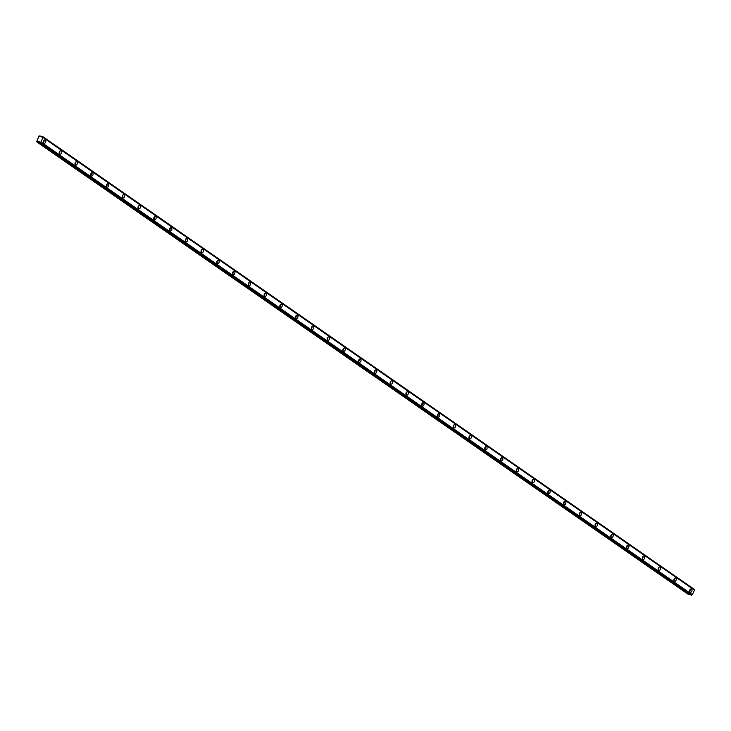 <?xml version="1.0" encoding="UTF-8"?>
<svg xmlns="http://www.w3.org/2000/svg" width="731" height="731" viewBox="0 0 731 731"><rect width="100%" height="100%" fill="white"/><g stroke="black" fill="none" stroke-linecap="round" stroke-linejoin="round"><path stroke-width="1.1" d="M689.808 589.954A1.023 0.694 -76.1 0 1 689.625 590.712M43.613 140.909A1.023 0.694 -76.1 0 1 43.431 141.668M59.375 151.865A1.023 0.694 -76.1 0 1 59.193 152.624M75.138 162.812A1.023 0.694 -76.1 0 1 74.946 163.57M90.9 173.768A1.023 0.694 -76.1 0 1 90.708 174.526M106.662 184.715A1.023 0.694 -76.1 0 1 106.47 185.473M122.424 195.67A1.023 0.694 -76.1 0 1 122.232 196.429M138.177 206.626A1.023 0.694 -76.1 0 1 137.995 207.385M153.939 217.573A1.023 0.694 -76.1 0 1 153.757 218.331M169.702 228.529A1.023 0.694 -76.1 0 1 169.519 229.287M185.464 239.476A1.023 0.694 -76.1 0 1 185.272 240.243M201.226 250.431A1.023 0.694 -76.1 0 1 201.034 251.19M216.988 261.387A1.023 0.694 -76.1 0 1 216.796 262.146M232.75 272.334A1.023 0.694 -76.1 0 1 232.559 273.092M248.503 283.29A1.023 0.694 -76.1 0 1 248.321 284.048M264.266 294.246A1.023 0.694 -76.1 0 1 264.083 295.004M280.028 305.192A1.023 0.694 -76.1 0 1 279.836 305.951M295.79 316.148A1.023 0.694 -76.1 0 1 295.598 316.907M311.552 327.095A1.023 0.694 -76.1 0 1 311.36 327.853M327.314 338.051A1.023 0.694 -76.1 0 1 327.123 338.809M343.077 349.007A1.023 0.694 -76.1 0 1 342.885 349.765M358.83 359.954A1.023 0.694 -76.1 0 1 358.647 360.712M374.592 370.909A1.023 0.694 -76.1 0 1 374.409 371.668M390.354 381.856A1.023 0.694 -76.1 0 1 390.162 382.624M406.116 392.812A1.023 0.694 -76.1 0 1 405.924 393.57M421.878 403.768A1.023 0.694 -76.1 0 1 421.686 404.526M437.641 414.715A1.023 0.694 -76.1 0 1 437.449 415.473M453.394 425.67A1.023 0.694 -76.1 0 1 453.211 426.429M469.156 436.617A1.023 0.694 -76.1 0 1 468.973 437.385M484.918 447.573A1.023 0.694 -76.1 0 1 484.735 448.331M500.68 458.529A1.023 0.694 -76.1 0 1 500.488 459.287M516.442 469.476A1.023 0.694 -76.1 0 1 516.25 470.234M532.205 480.431A1.023 0.694 -76.1 0 1 532.013 481.19M547.967 491.387A1.023 0.694 -76.1 0 1 547.775 492.146M563.72 502.334A1.023 0.694 -76.1 0 1 563.537 503.092M579.482 513.29A1.023 0.694 -76.1 0 1 579.299 514.048M595.244 524.237A1.023 0.694 -76.1 0 1 595.052 525.004M611.006 535.193A1.023 0.694 -76.1 0 1 610.814 535.951M626.769 546.148A1.023 0.694 -76.1 0 1 626.577 546.907M642.531 557.095A1.023 0.694 -76.1 0 1 642.339 557.854M658.284 568.051A1.023 0.694 -76.1 0 1 658.101 568.809M674.046 578.998A1.023 0.694 -76.1 0 1 673.863 579.765M690.128 592.137A1.709 1.16 103.9 0 0 690.402 592.256A1.709 1.16 103.9 0 0 691.873 591.087A1.709 1.16 103.9 0 0 691.489 589.076A1.709 1.16 103.9 0 0 691.215 588.948A1.709 1.16 103.9 0 0 689.744 590.118A1.709 1.16 103.9 0 0 690.128 592.137M689.689 591.461A1.709 1.16 103.9 0 0 690.219 589.323M43.933 143.093A1.709 1.16 103.9 0 0 44.207 143.212A1.709 1.16 103.9 0 0 45.678 142.042A1.709 1.16 103.9 0 0 45.295 140.023A1.709 1.16 103.9 0 0 45.03 139.904A1.709 1.16 103.9 0 0 43.549 141.074A1.709 1.16 103.9 0 0 43.933 143.093M43.495 142.417A1.709 1.16 103.9 0 0 44.024 140.279M59.695 154.04A1.709 1.16 103.9 0 0 59.969 154.168A1.709 1.16 103.9 0 0 61.441 152.998A1.709 1.16 103.9 0 0 61.057 150.979A1.709 1.16 103.9 0 0 60.792 150.86A1.709 1.16 103.9 0 0 59.312 152.03A1.709 1.16 103.9 0 0 59.695 154.04M59.257 153.364A1.709 1.16 103.9 0 0 59.787 151.235M75.457 164.996A1.709 1.16 103.9 0 0 75.732 165.115A1.709 1.16 103.9 0 0 77.203 163.954A1.709 1.16 103.9 0 0 76.819 161.935A1.709 1.16 103.9 0 0 76.545 161.807A1.709 1.16 103.9 0 0 75.074 162.976A1.709 1.16 103.9 0 0 75.457 164.996M75.019 164.32A1.709 1.16 103.9 0 0 75.549 162.181M91.22 175.952A1.709 1.16 103.9 0 0 91.485 176.07A1.709 1.16 103.9 0 0 92.965 174.901A1.709 1.16 103.9 0 0 92.581 172.881A1.709 1.16 103.9 0 0 92.307 172.763A1.709 1.16 103.9 0 0 90.836 173.932A1.709 1.16 103.9 0 0 91.22 175.952M90.772 175.276A1.709 1.16 103.9 0 0 91.302 173.137M106.982 186.898A1.709 1.16 103.9 0 0 107.247 187.026A1.709 1.16 103.9 0 0 108.718 185.857A1.709 1.16 103.9 0 0 108.334 183.837A1.709 1.16 103.9 0 0 108.069 183.719A1.709 1.16 103.9 0 0 106.598 184.879A1.709 1.16 103.9 0 0 106.982 186.898M106.534 186.222A1.709 1.16 103.9 0 0 107.064 184.084M122.744 197.854A1.709 1.16 103.9 0 0 123.009 197.973A1.709 1.16 103.9 0 0 124.48 196.803A1.709 1.16 103.9 0 0 124.096 194.793A1.709 1.16 103.9 0 0 123.831 194.665A1.709 1.16 103.9 0 0 122.36 195.835A1.709 1.16 103.9 0 0 122.744 197.854M122.296 197.178A1.709 1.16 103.9 0 0 122.826 195.04M138.506 208.81A1.709 1.16 103.9 0 0 138.771 208.929A1.709 1.16 103.9 0 0 140.242 207.759A1.709 1.16 103.9 0 0 139.859 205.74A1.709 1.16 103.9 0 0 139.594 205.621A1.709 1.16 103.9 0 0 138.122 206.791A1.709 1.16 103.9 0 0 138.506 208.81M138.058 208.125A1.709 1.16 103.9 0 0 138.588 205.996M154.259 219.757A1.709 1.16 103.9 0 0 154.533 219.885A1.709 1.16 103.9 0 0 156.005 218.715A1.709 1.16 103.9 0 0 155.621 216.696A1.709 1.16 103.9 0 0 155.356 216.568A1.709 1.16 103.9 0 0 153.875 217.737A1.709 1.16 103.9 0 0 154.259 219.757M153.821 219.081A1.709 1.16 103.9 0 0 154.351 216.943M170.021 230.713A1.709 1.16 103.9 0 0 170.296 230.832A1.709 1.16 103.9 0 0 171.767 229.662A1.709 1.16 103.9 0 0 171.383 227.643A1.709 1.16 103.9 0 0 171.109 227.524A1.709 1.16 103.9 0 0 169.638 228.693A1.709 1.16 103.9 0 0 170.021 230.713M169.583 230.037A1.709 1.16 103.9 0 0 170.113 227.898M185.784 241.659A1.709 1.16 103.9 0 0 186.049 241.787A1.709 1.16 103.9 0 0 187.529 240.618A1.709 1.16 103.9 0 0 187.145 238.598A1.709 1.16 103.9 0 0 186.871 238.48A1.709 1.16 103.9 0 0 185.4 239.649A1.709 1.16 103.9 0 0 185.784 241.659M185.336 240.983A1.709 1.16 103.9 0 0 185.866 238.845M201.546 252.615A1.709 1.16 103.9 0 0 201.811 252.734A1.709 1.16 103.9 0 0 203.291 251.565A1.709 1.16 103.9 0 0 202.907 249.554A1.709 1.16 103.9 0 0 202.633 249.426A1.709 1.16 103.9 0 0 201.162 250.596A1.709 1.16 103.9 0 0 201.546 252.615M201.098 251.939A1.709 1.16 103.9 0 0 201.628 249.801M217.308 263.571A1.709 1.16 103.9 0 0 217.573 263.69A1.709 1.16 103.9 0 0 219.044 262.52A1.709 1.16 103.9 0 0 218.66 260.501A1.709 1.16 103.9 0 0 218.395 260.382A1.709 1.16 103.9 0 0 216.924 261.552A1.709 1.16 103.9 0 0 217.308 263.571M216.86 262.886A1.709 1.16 103.9 0 0 217.39 260.757M233.07 274.518A1.709 1.16 103.9 0 0 233.335 274.646A1.709 1.16 103.9 0 0 234.806 273.476A1.709 1.16 103.9 0 0 234.423 271.457A1.709 1.16 103.9 0 0 234.158 271.329A1.709 1.16 103.9 0 0 232.686 272.499A1.709 1.16 103.9 0 0 233.07 274.518M232.622 273.842A1.709 1.16 103.9 0 0 233.152 271.704M248.832 285.474A1.709 1.16 103.9 0 0 249.097 285.593A1.709 1.16 103.9 0 0 250.569 284.423A1.709 1.16 103.9 0 0 250.185 282.404A1.709 1.16 103.9 0 0 249.92 282.285A1.709 1.16 103.9 0 0 248.439 283.454A1.709 1.16 103.9 0 0 248.832 285.474M248.385 284.798A1.709 1.16 103.9 0 0 248.915 282.659M264.585 296.42A1.709 1.16 103.9 0 0 264.86 296.548A1.709 1.16 103.9 0 0 266.331 295.379A1.709 1.16 103.9 0 0 265.947 293.359A1.709 1.16 103.9 0 0 265.682 293.241A1.709 1.16 103.9 0 0 264.202 294.41A1.709 1.16 103.9 0 0 264.585 296.42M264.147 295.744A1.709 1.16 103.9 0 0 264.677 293.615M280.348 307.376A1.709 1.16 103.9 0 0 280.622 307.495A1.709 1.16 103.9 0 0 282.093 306.326A1.709 1.16 103.9 0 0 281.709 304.315A1.709 1.16 103.9 0 0 281.435 304.187A1.709 1.16 103.9 0 0 279.964 305.357A1.709 1.16 103.9 0 0 280.348 307.376M279.909 306.7A1.709 1.16 103.9 0 0 280.439 304.562M296.11 318.332A1.709 1.16 103.9 0 0 296.375 318.451A1.709 1.16 103.9 0 0 297.855 317.281A1.709 1.16 103.9 0 0 297.471 315.262A1.709 1.16 103.9 0 0 297.197 315.143A1.709 1.16 103.9 0 0 295.726 316.313A1.709 1.16 103.9 0 0 296.11 318.332M295.662 317.656A1.709 1.16 103.9 0 0 296.192 315.518M311.872 329.279A1.709 1.16 103.9 0 0 312.137 329.407A1.709 1.16 103.9 0 0 313.617 328.237A1.709 1.16 103.9 0 0 313.233 326.218A1.709 1.16 103.9 0 0 312.959 326.09A1.709 1.16 103.9 0 0 311.488 327.26A1.709 1.16 103.9 0 0 311.872 329.279M311.424 328.603A1.709 1.16 103.9 0 0 311.954 326.465M327.634 340.235A1.709 1.16 103.9 0 0 327.899 340.354A1.709 1.16 103.9 0 0 329.37 339.184A1.709 1.16 103.9 0 0 328.987 337.174A1.709 1.16 103.9 0 0 328.722 337.046A1.709 1.16 103.9 0 0 327.25 338.215A1.709 1.16 103.9 0 0 327.634 340.235M327.186 339.559A1.709 1.16 103.9 0 0 327.716 337.42M343.396 351.182A1.709 1.16 103.9 0 0 343.661 351.309A1.709 1.16 103.9 0 0 345.133 350.14A1.709 1.16 103.9 0 0 344.749 348.12A1.709 1.16 103.9 0 0 344.484 348.002A1.709 1.16 103.9 0 0 343.013 349.171A1.709 1.16 103.9 0 0 343.396 351.182M342.949 350.505A1.709 1.16 103.9 0 0 343.479 348.376M359.149 362.137A1.709 1.16 103.9 0 0 359.424 362.265A1.709 1.16 103.9 0 0 360.895 361.096A1.709 1.16 103.9 0 0 360.511 359.076A1.709 1.16 103.9 0 0 360.246 358.948A1.709 1.16 103.9 0 0 358.766 360.118A1.709 1.16 103.9 0 0 359.149 362.137M358.711 361.461A1.709 1.16 103.9 0 0 359.241 359.323M374.912 373.093A1.709 1.16 103.9 0 0 375.186 373.212A1.709 1.16 103.9 0 0 376.657 372.042A1.709 1.16 103.9 0 0 376.273 370.023A1.709 1.16 103.9 0 0 376.008 369.904A1.709 1.16 103.9 0 0 374.528 371.074A1.709 1.16 103.9 0 0 374.912 373.093M374.473 372.417A1.709 1.16 103.9 0 0 375.003 370.279M390.674 384.04A1.709 1.16 103.9 0 0 390.948 384.168A1.709 1.16 103.9 0 0 392.419 382.998A1.709 1.16 103.9 0 0 392.035 380.979A1.709 1.16 103.9 0 0 391.761 380.86A1.709 1.16 103.9 0 0 390.29 382.03A1.709 1.16 103.9 0 0 390.674 384.04M390.235 383.364A1.709 1.16 103.9 0 0 390.756 381.226M406.436 394.996A1.709 1.16 103.9 0 0 406.701 395.115A1.709 1.16 103.9 0 0 408.181 393.945A1.709 1.16 103.9 0 0 407.797 391.935A1.709 1.16 103.9 0 0 407.523 391.807A1.709 1.16 103.9 0 0 406.052 392.976A1.709 1.16 103.9 0 0 406.436 394.996M405.988 394.32A1.709 1.16 103.9 0 0 406.518 392.181M422.198 405.952A1.709 1.16 103.9 0 0 422.463 406.07A1.709 1.16 103.9 0 0 423.934 404.901A1.709 1.16 103.9 0 0 423.551 402.882A1.709 1.16 103.9 0 0 423.286 402.763A1.709 1.16 103.9 0 0 421.814 403.932A1.709 1.16 103.9 0 0 422.198 405.952M421.75 405.266A1.709 1.16 103.9 0 0 422.28 403.137M437.96 416.898A1.709 1.16 103.9 0 0 438.225 417.026A1.709 1.16 103.9 0 0 439.696 415.857A1.709 1.16 103.9 0 0 439.313 413.837A1.709 1.16 103.9 0 0 439.048 413.709A1.709 1.16 103.9 0 0 437.577 414.879A1.709 1.16 103.9 0 0 437.96 416.898M437.513 416.222A1.709 1.16 103.9 0 0 438.043 414.084M453.723 427.854A1.709 1.16 103.9 0 0 453.988 427.973A1.709 1.16 103.9 0 0 455.459 426.803A1.709 1.16 103.9 0 0 455.075 424.784A1.709 1.16 103.9 0 0 454.81 424.665A1.709 1.16 103.9 0 0 453.339 425.835A1.709 1.16 103.9 0 0 453.723 427.854M453.275 427.178A1.709 1.16 103.9 0 0 453.805 425.04M469.476 438.801A1.709 1.16 103.9 0 0 469.75 438.929A1.709 1.16 103.9 0 0 471.221 437.759A1.709 1.16 103.9 0 0 470.837 435.74A1.709 1.16 103.9 0 0 470.572 435.621A1.709 1.16 103.9 0 0 469.092 436.791A1.709 1.16 103.9 0 0 469.476 438.801M469.037 438.125A1.709 1.16 103.9 0 0 469.567 435.996M485.238 449.757A1.709 1.16 103.9 0 0 485.512 449.876A1.709 1.16 103.9 0 0 486.983 448.706A1.709 1.16 103.9 0 0 486.599 446.696A1.709 1.16 103.9 0 0 486.325 446.568A1.709 1.16 103.9 0 0 484.854 447.737A1.709 1.16 103.9 0 0 485.238 449.757M484.799 449.081A1.709 1.16 103.9 0 0 485.329 446.943M501 460.713A1.709 1.16 103.9 0 0 501.265 460.832A1.709 1.16 103.9 0 0 502.745 459.662A1.709 1.16 103.9 0 0 502.361 457.643A1.709 1.16 103.9 0 0 502.087 457.524A1.709 1.16 103.9 0 0 500.616 458.693A1.709 1.16 103.9 0 0 501 460.713M500.552 460.037A1.709 1.16 103.9 0 0 501.082 457.898M516.762 471.659A1.709 1.16 103.9 0 0 517.027 471.787A1.709 1.16 103.9 0 0 518.507 470.618A1.709 1.16 103.9 0 0 518.124 468.598A1.709 1.16 103.9 0 0 517.85 468.47A1.709 1.16 103.9 0 0 516.378 469.64A1.709 1.16 103.9 0 0 516.762 471.659M516.314 470.983A1.709 1.16 103.9 0 0 516.844 468.845M532.524 482.615A1.709 1.16 103.9 0 0 532.789 482.734A1.709 1.16 103.9 0 0 534.26 481.565A1.709 1.16 103.9 0 0 533.877 479.554A1.709 1.16 103.9 0 0 533.612 479.426A1.709 1.16 103.9 0 0 532.141 480.596A1.709 1.16 103.9 0 0 532.524 482.615M532.077 481.939A1.709 1.16 103.9 0 0 532.607 479.801M548.287 493.562A1.709 1.16 103.9 0 0 548.552 493.69A1.709 1.16 103.9 0 0 550.023 492.52A1.709 1.16 103.9 0 0 549.639 490.501A1.709 1.16 103.9 0 0 549.374 490.382A1.709 1.16 103.9 0 0 547.903 491.552A1.709 1.16 103.9 0 0 548.287 493.562M547.839 492.886A1.709 1.16 103.9 0 0 548.369 490.757M564.04 504.518A1.709 1.16 103.9 0 0 564.314 504.646A1.709 1.16 103.9 0 0 565.785 503.476A1.709 1.16 103.9 0 0 565.401 501.457A1.709 1.16 103.9 0 0 565.136 501.329A1.709 1.16 103.9 0 0 563.656 502.499A1.709 1.16 103.9 0 0 564.04 504.518M563.601 503.842A1.709 1.16 103.9 0 0 564.131 501.704M579.802 515.474A1.709 1.16 103.9 0 0 580.076 515.593A1.709 1.16 103.9 0 0 581.547 514.423A1.709 1.16 103.9 0 0 581.163 512.404A1.709 1.16 103.9 0 0 580.898 512.285A1.709 1.16 103.9 0 0 579.418 513.454A1.709 1.16 103.9 0 0 579.802 515.474M579.363 514.798A1.709 1.16 103.9 0 0 579.893 512.659M595.564 526.421A1.709 1.16 103.9 0 0 595.838 526.548A1.709 1.16 103.9 0 0 597.309 525.379A1.709 1.16 103.9 0 0 596.925 523.359A1.709 1.16 103.9 0 0 596.651 523.241A1.709 1.16 103.9 0 0 595.18 524.41A1.709 1.16 103.9 0 0 595.564 526.421M595.125 525.744A1.709 1.16 103.9 0 0 595.655 523.606M611.326 537.376A1.709 1.16 103.9 0 0 611.591 537.495A1.709 1.16 103.9 0 0 613.071 536.326A1.709 1.16 103.9 0 0 612.688 534.315A1.709 1.16 103.9 0 0 612.414 534.187A1.709 1.16 103.9 0 0 610.942 535.357A1.709 1.16 103.9 0 0 611.326 537.376M610.878 536.7A1.709 1.16 103.9 0 0 611.408 534.562M627.088 548.332A1.709 1.16 103.9 0 0 627.353 548.451A1.709 1.16 103.9 0 0 628.824 547.281A1.709 1.16 103.9 0 0 628.441 545.262A1.709 1.16 103.9 0 0 628.176 545.143A1.709 1.16 103.9 0 0 626.705 546.313A1.709 1.16 103.9 0 0 627.088 548.332M626.641 547.647A1.709 1.16 103.9 0 0 627.171 545.518M642.851 559.279A1.709 1.16 103.9 0 0 643.116 559.407A1.709 1.16 103.9 0 0 644.587 558.237A1.709 1.16 103.9 0 0 644.203 556.218A1.709 1.16 103.9 0 0 643.938 556.09A1.709 1.16 103.9 0 0 642.467 557.26A1.709 1.16 103.9 0 0 642.851 559.279M642.403 558.603A1.709 1.16 103.9 0 0 642.933 556.465M658.613 570.235A1.709 1.16 103.9 0 0 658.878 570.354A1.709 1.16 103.9 0 0 660.349 569.184A1.709 1.16 103.9 0 0 659.965 567.165A1.709 1.16 103.9 0 0 659.7 567.046A1.709 1.16 103.9 0 0 658.229 568.215A1.709 1.16 103.9 0 0 658.613 570.235M658.165 569.559A1.709 1.16 103.9 0 0 658.695 567.42M674.366 581.182A1.709 1.16 103.9 0 0 674.64 581.309A1.709 1.16 103.9 0 0 676.111 580.14A1.709 1.16 103.9 0 0 675.727 578.12A1.709 1.16 103.9 0 0 675.462 578.002A1.709 1.16 103.9 0 0 673.982 579.171A1.709 1.16 103.9 0 0 674.366 581.182M673.927 580.505A1.709 1.16 103.9 0 0 674.457 578.376M692.284 594.778L40.845 142.088L692.284 594.778A0.649 0.466 124.8 0 0 691.663 595.18L40.123 142.563L691.663 595.18M42.626 136.496L694.194 589.323L42.17 136.587A0.649 0.466 124.8 0 1 41.53 136.989L39.008 135.92L36.651 141.814L688.703 594.659L689.561 594.139M694.276 589.944A0.649 0.466 124.8 0 1 694.212 589.433L694.194 589.323M40.909 142.061L42.983 137.382L694.432 590.081L42.974 137.355M694.432 590.081L692.358 594.76M691.563 595.262L40.123 142.563M36.651 141.814L688.703 594.659M39.995 135.847L41.64 136.989M688.785 594.641L37.254 141.96M37.336 141.942L38.341 141.321L39.41 141.723A0.649 0.466 124.8 0 1 39.629 142.335L39.757 142.582M40.214 142.481A0.649 0.466 124.8 0 1 40.845 142.088M694.413 590.045L42.983 137.382M42.946 137.337A0.649 0.466 124.8 0 1 42.763 136.734L694.212 589.433M43.001 137.446L694.45 590.145M692.421 594.723L40.973 142.024M691.362 595.317L39.913 142.618M39.657 142.234L38.341 141.321M38.259 141.339L39.638 142.298"/></g></svg>
